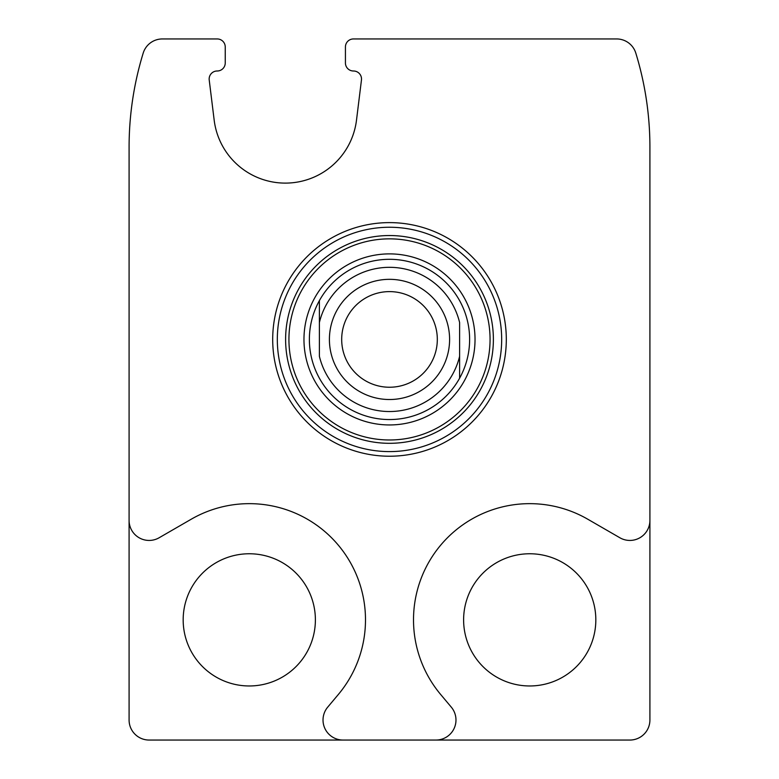 <?xml version="1.0" encoding="UTF-8"?>
<svg xmlns="http://www.w3.org/2000/svg" width="779" height="779" viewBox="0 0 779 779"><rect width="100%" height="100%" fill="white"/><g stroke="black" fill="none" stroke-linecap="round" stroke-linejoin="round"><path stroke-width="1.17" d="M595.828 619.86A66.108 66.108 0 0 0 529.72 553.762A66.108 66.108 0 0 0 463.612 619.86A66.108 66.108 0 0 0 529.72 685.968A66.108 66.108 0 0 0 595.828 619.86M315.388 619.86A66.108 66.108 0 0 0 249.28 553.762A66.108 66.108 0 0 0 183.172 619.86A66.108 66.108 0 0 0 249.28 685.968A66.108 66.108 0 0 0 315.388 619.86M129.09 520.401L129.09 720.02A20.03 20.03 0 0 0 149.12 740.05L435.948 740.05A20.03 20.03 0 0 0 451.294 707.147L440.719 694.547A116.178 116.178 0 0 1 587.814 519.242L619.86 537.753A20.03 20.03 0 0 0 649.91 520.401L649.91 147.124A320.5 320.5 0 0 0 635.81 53.108A20.03 20.03 0 0 0 616.656 38.95L353.442 38.95A8.014 8.014 0 0 0 345.428 46.964L345.428 62.992A8.014 8.014 0 0 0 353.471 70.996A8.014 8.014 0 0 1 361.456 79.994L356.49 120.239A71.697 71.697 0 0 1 214.186 120.239L209.22 79.994A8.014 8.014 0 0 1 217.195 70.996A8.014 8.014 0 0 0 225.238 62.992L225.238 46.964A8.014 8.014 0 0 0 217.234 38.95L162.344 38.95A20.03 20.03 0 0 0 143.19 53.108A320.5 320.5 0 0 0 129.09 147.124L129.09 520.401A20.03 20.03 0 0 0 159.14 537.753L191.186 519.242A116.178 116.178 0 0 1 338.281 694.547L327.706 707.147A20.03 20.03 0 0 0 343.052 740.05M649.91 520.401L649.91 720.02A20.03 20.03 0 0 1 629.88 740.05L435.948 740.05M272.699 339.42A116.801 116.801 0 0 1 447.906 238.267A116.801 116.801 0 0 1 447.906 440.573A116.801 116.801 0 0 1 272.699 339.42M277.324 339.42A112.176 112.176 0 0 1 445.588 242.279A112.176 112.176 0 0 1 445.588 436.571A112.176 112.176 0 0 1 277.324 339.42M303.966 339.42A85.534 85.534 0 0 1 432.267 265.347A85.534 85.534 0 0 1 432.267 413.493A85.534 85.534 0 0 1 303.966 339.42M319.39 322.545A72.116 72.116 0 0 1 459.61 322.545L459.61 356.305A72.116 72.116 0 0 1 319.39 356.305L319.39 300.636A80.13 80.13 0 0 1 459.61 300.636A80.13 80.13 0 0 1 389.5 419.55A80.13 80.13 0 0 1 319.39 300.636M459.61 356.305L459.61 378.214M341.689 339.42A47.811 47.811 0 0 1 413.406 298.016A47.811 47.811 0 0 1 413.406 380.834A47.811 47.811 0 0 1 341.689 339.42M329.41 339.42A60.09 60.09 0 0 1 419.55 287.383A60.09 60.09 0 0 1 419.55 391.467A60.09 60.09 0 0 1 329.41 339.42M285.611 339.42A103.889 103.889 0 0 1 441.44 249.455A103.889 103.889 0 0 1 441.44 429.395A103.889 103.889 0 0 1 285.611 339.42M288.931 339.42A100.569 100.569 0 0 1 439.784 252.328A100.569 100.569 0 0 1 439.784 426.512A100.569 100.569 0 0 1 288.931 339.42"/></g></svg>
